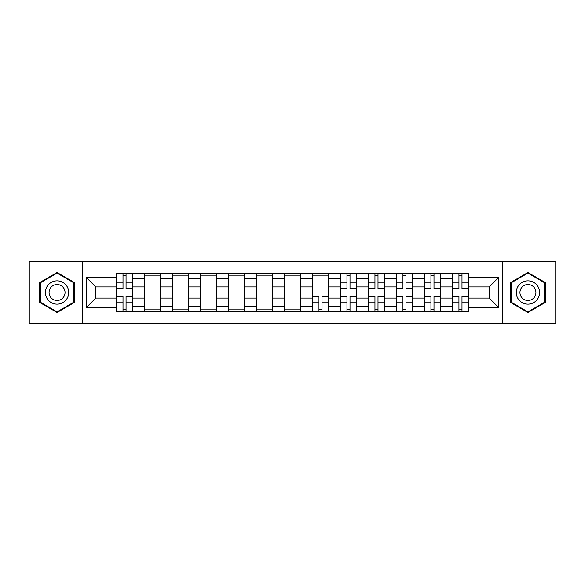 <?xml version="1.0" encoding="UTF-8"?>
<svg xmlns="http://www.w3.org/2000/svg" width="585" height="585" viewBox="0 0 585 585"><rect width="100%" height="100%" fill="white"/><g stroke="black" fill="none" stroke-linecap="round" stroke-linejoin="round"><path stroke-width="0.88" d="M502.274 323.278L555.75 323.278L555.75 261.722L29.25 261.722L29.25 323.278L502.274 323.278L502.274 261.722M144.458 311.79L144.458 278.679L132.612 278.679L132.612 311.79M132.612 278.679L132.612 273.21M144.458 278.679L144.458 273.21M160.604 273.21L160.604 311.79M172.451 311.79L172.451 273.21M188.597 273.21L188.597 311.79M200.443 311.79L200.443 273.21M216.596 273.21L216.596 311.79M228.435 311.79L228.435 273.21M244.589 273.21L244.589 311.79M256.427 311.79L256.427 273.21M272.581 273.21L272.581 311.79M284.427 311.79L284.427 273.21M300.573 273.21L300.573 311.79M312.419 311.79L312.419 273.21M328.573 273.21L328.573 311.79M340.411 311.79L340.411 273.21M356.565 273.21L356.565 311.79M368.404 311.79L368.404 273.21M384.557 273.21L384.557 311.79M396.403 311.79L396.403 273.21M412.549 273.21L412.549 311.79M424.396 311.79L424.396 273.21M440.542 273.21L440.542 311.79M452.388 311.79L452.388 273.21M452.388 298.065L440.542 298.065M424.396 298.065L412.549 298.065M396.403 298.065L384.557 298.065M368.404 298.065L356.565 298.065M340.411 298.065L328.573 298.065M312.419 298.065L300.573 298.065M284.427 298.065L272.581 298.065M256.427 298.065L244.589 298.065M228.435 298.065L216.596 298.065M200.443 298.065L188.597 298.065M172.451 298.065L160.604 298.065M144.458 298.065L132.612 298.065M452.388 286.935L440.542 286.935M424.396 286.935L412.549 286.935M396.403 286.935L384.557 286.935M368.404 286.935L356.565 286.935M340.411 286.935L328.573 286.935M312.419 286.935L300.573 286.935M284.427 286.935L272.581 286.935M256.427 286.935L244.589 286.935M228.435 286.935L216.596 286.935M200.443 286.935L188.597 286.935M172.451 286.935L160.604 286.935M144.458 286.935L132.612 286.935M95.823 298.065L116.459 298.065L116.459 286.935L95.823 286.935L95.823 298.065L86.317 307.571L86.317 277.429L116.459 277.429L116.459 286.935M468.541 286.935L468.541 298.065L489.177 298.065L489.177 286.935L468.541 286.935L468.541 273.21L116.459 273.21L116.459 277.429M468.541 277.429L498.683 277.429L498.683 307.571L468.541 307.571L468.541 298.065M116.459 298.065L116.459 311.79L468.541 311.79L468.541 307.571M116.459 307.571L86.317 307.571M82.726 323.278L82.726 261.722M74.383 282.504L57.067 272.508L39.751 282.504L39.751 302.496L57.067 312.492L74.383 302.496L74.383 282.504M545.249 282.504L527.933 272.508L510.617 282.504L510.617 302.496L527.933 312.492L545.249 302.496L545.249 282.504M126.06 309.099L123.011 309.099M123.011 275.901L126.06 275.901M160.604 309.099L144.458 309.099M144.458 275.901L160.604 275.901M188.597 309.099L172.451 309.099M172.451 275.901L188.597 275.901M216.596 309.099L200.443 309.099M200.443 275.901L216.596 275.901M244.589 309.099L228.435 309.099M228.435 275.901L244.589 275.901M272.581 309.099L256.427 309.099M256.427 275.901L272.581 275.901M300.573 309.099L284.427 309.099M284.427 275.901L300.573 275.901M322.021 309.099L318.971 309.099M312.419 275.901L328.573 275.901M350.013 309.099L346.964 309.099M346.964 275.901L350.013 275.901M378.005 309.099L374.956 309.099M374.956 275.901L378.005 275.901M405.997 309.099L402.948 309.099M402.948 275.901L405.997 275.901M433.997 309.099L430.948 309.099M430.948 275.901L433.997 275.901M461.989 309.099L458.94 309.099M458.94 275.901L461.989 275.901M86.317 277.429L95.823 286.935M489.177 298.065L498.683 307.571M489.177 286.935L498.683 277.429M126.06 288.639L126.06 273.392L132.524 273.392L132.524 288.639L126.06 288.639M123.011 275.725L126.06 275.725M123.011 273.392L116.554 273.392L116.554 288.639L123.011 288.639L123.011 273.392L126.06 273.392M123.011 296.361L123.011 311.608L116.554 311.608L116.554 296.361L123.011 296.361M126.06 309.275L123.011 309.275M126.06 311.608L132.524 311.608L132.524 296.361L126.06 296.361L126.06 311.608L123.011 311.608M46.961 298.335A11.663 11.663 0 0 0 62.895 302.599A11.663 11.663 0 0 0 67.165 286.665A11.663 11.663 0 0 0 51.231 282.401A11.663 11.663 0 0 0 46.961 298.335M50.149 296.493A7.985 7.985 0 0 0 61.059 299.418A7.985 7.985 0 0 0 63.977 288.507A7.985 7.985 0 0 0 53.074 285.582A7.985 7.985 0 0 0 50.149 296.493M57.067 273.129L73.842 282.811L73.842 302.189L57.067 311.871L40.285 302.189L40.285 282.811L57.067 273.129M517.835 298.335A11.663 11.663 0 0 0 533.769 302.599A11.663 11.663 0 0 0 538.039 286.665A11.663 11.663 0 0 0 522.105 282.401A11.663 11.663 0 0 0 517.835 298.335M521.023 296.493A7.985 7.985 0 0 0 531.926 299.418A7.985 7.985 0 0 0 534.851 288.507A7.985 7.985 0 0 0 523.941 285.582A7.985 7.985 0 0 0 521.023 296.493M527.933 273.129L544.715 282.811L544.715 302.189L527.933 311.871L511.158 302.189L511.158 282.811L527.933 273.129M350.013 288.639L350.013 273.392L356.47 273.392L356.47 288.639L350.013 288.639M346.964 275.725L350.013 275.725M346.964 273.392L340.499 273.392L340.499 288.639L346.964 288.639L346.964 273.392L350.013 273.392M378.005 288.639L378.005 273.392L384.469 273.392L384.469 288.639L378.005 288.639M374.956 275.725L378.005 275.725M374.956 273.392L368.499 273.392L368.499 288.639L374.956 288.639L374.956 273.392L378.005 273.392M405.997 288.639L405.997 273.392L412.462 273.392L412.462 288.639L405.997 288.639M402.948 275.725L405.997 275.725M402.948 273.392L396.491 273.392L396.491 288.639L402.948 288.639L402.948 273.392L405.997 273.392M318.971 296.361L318.971 311.608L312.507 311.608L312.507 296.361L318.971 296.361M322.021 309.275L318.971 309.275M322.021 311.608L328.477 311.608L328.477 296.361L322.021 296.361L322.021 311.608L318.971 311.608M346.964 296.361L346.964 311.608L340.499 311.608L340.499 296.361L346.964 296.361M350.013 309.275L346.964 309.275M350.013 311.608L356.47 311.608L356.47 296.361L350.013 296.361L350.013 311.608L346.964 311.608M374.956 296.361L374.956 311.608L368.499 311.608L368.499 296.361L374.956 296.361M378.005 309.275L374.956 309.275M378.005 311.608L384.469 311.608L384.469 296.361L378.005 296.361L378.005 311.608L374.956 311.608M402.948 296.361L402.948 311.608L396.491 311.608L396.491 296.361L402.948 296.361M405.997 309.275L402.948 309.275M405.997 311.608L412.462 311.608L412.462 296.361L405.997 296.361L405.997 311.608L402.948 311.608M433.997 288.639L433.997 273.392L440.454 273.392L440.454 288.639L433.997 288.639M430.948 275.725L433.997 275.725M430.948 273.392L424.483 273.392L424.483 288.639L430.948 288.639L430.948 273.392L433.997 273.392M430.948 296.361L430.948 311.608L424.483 311.608L424.483 296.361L430.948 296.361M433.997 309.275L430.948 309.275M433.997 311.608L440.454 311.608L440.454 296.361L433.997 296.361L433.997 311.608L430.948 311.608M461.989 288.639L461.989 273.392L468.446 273.392L468.446 288.639L461.989 288.639M458.94 275.725L461.989 275.725M458.94 273.392L452.476 273.392L452.476 288.639L458.94 288.639L458.94 273.392L461.989 273.392M458.94 296.361L458.94 311.608L452.476 311.608L452.476 296.361L458.94 296.361M461.989 309.275L458.94 309.275M461.989 311.608L468.446 311.608L468.446 296.361L461.989 296.361L461.989 311.608L458.94 311.608M424.396 278.679L412.549 278.679M396.403 278.679L384.557 278.679M368.404 278.679L356.565 278.679M340.411 278.679L328.573 278.679M312.419 278.679L300.573 278.679M284.427 278.679L272.581 278.679M256.427 278.679L244.589 278.679M228.435 278.679L216.596 278.679M200.443 278.679L188.597 278.679M172.451 278.679L160.604 278.679M452.388 278.679L440.542 278.679M424.396 306.321L412.549 306.321M396.403 306.321L384.557 306.321M368.404 306.321L356.565 306.321M340.411 306.321L328.573 306.321M312.419 306.321L300.573 306.321M284.427 306.321L272.581 306.321M256.427 306.321L244.589 306.321M228.435 306.321L216.596 306.321M200.443 306.321L188.597 306.321M172.451 306.321L160.604 306.321M144.458 306.321L132.612 306.321M452.388 306.321L440.542 306.321M126.06 288.259L132.524 288.259M126.06 282.204L132.524 282.204M116.554 288.259L123.011 288.259M116.554 282.204L123.011 282.204M123.011 296.741L116.554 296.741M123.011 302.796L116.554 302.796M132.524 296.741L126.06 296.741M132.524 302.796L126.06 302.796M350.013 288.259L356.47 288.259M350.013 282.204L356.47 282.204M340.499 288.259L346.964 288.259M340.499 282.204L346.964 282.204M378.005 288.259L384.469 288.259M378.005 282.204L384.469 282.204M368.499 288.259L374.956 288.259M368.499 282.204L374.956 282.204M405.997 288.259L412.462 288.259M405.997 282.204L412.462 282.204M396.491 288.259L402.948 288.259M396.491 282.204L402.948 282.204M318.971 296.741L312.507 296.741M318.971 302.796L312.507 302.796M328.477 296.741L322.021 296.741M328.477 302.796L322.021 302.796M346.964 296.741L340.499 296.741M346.964 302.796L340.499 302.796M356.47 296.741L350.013 296.741M356.47 302.796L350.013 302.796M374.956 296.741L368.499 296.741M374.956 302.796L368.499 302.796M384.469 296.741L378.005 296.741M384.469 302.796L378.005 302.796M402.948 296.741L396.491 296.741M402.948 302.796L396.491 302.796M412.462 296.741L405.997 296.741M412.462 302.796L405.997 302.796M433.997 288.259L440.454 288.259M433.997 282.204L440.454 282.204M424.483 288.259L430.948 288.259M424.483 282.204L430.948 282.204M430.948 296.741L424.483 296.741M430.948 302.796L424.483 302.796M440.454 296.741L433.997 296.741M440.454 302.796L433.997 302.796M461.989 288.259L468.446 288.259M461.989 282.204L468.446 282.204M452.476 288.259L458.94 288.259M452.476 282.204L458.94 282.204M458.94 296.741L452.476 296.741M458.94 302.796L452.476 302.796M468.446 296.741L461.989 296.741M468.446 302.796L461.989 302.796"/></g></svg>
